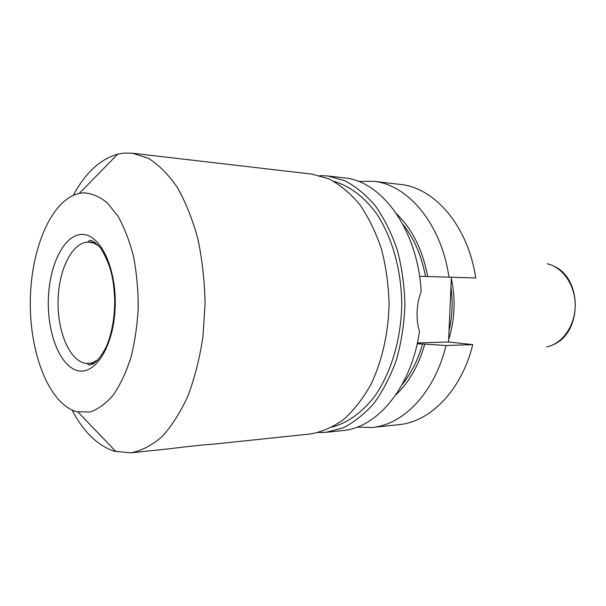 <?xml version="1.0" encoding="UTF-8"?>
<svg xmlns="http://www.w3.org/2000/svg" width="606" height="606" viewBox="0 0 606 606"><rect width="100%" height="100%" fill="white"/><g stroke="black" fill="none" stroke-linecap="round" stroke-linejoin="round"><path stroke-width="0.91" d="M130.76 452.849L169.279 448.796C189.064 446.289 209.07 444.198 212.729 444.228L310.499 433.949C321.93 431.957 333.005 427.109 343.746 419.405C354.055 410.095 363.199 398.286 371.175 383.969C382.045 361.017 388.348 333.345 389.097 304.477C388.59 285.221 386.037 266.723 381.432 248.983C375.75 232.113 368.509 217.289 359.699 204.517C350.207 193.208 339.936 184.648 328.869 178.838L311.969 174.127L132.441 153.204L148.228 158.219C158.605 164.665 168.279 174.354 177.24 187.292C185.572 201.965 192.435 219.107 197.836 238.711C202.199 259.368 204.616 280.942 205.086 303.439L202.957 336.663C199.685 358.252 194.662 378.046 187.905 396.059C180.308 412.603 171.642 426.169 161.908 436.767C151.803 445.455 141.418 450.819 130.76 452.849L114.307 451.22C97.551 445.546 83.469 431.828 72.046 410.073M419.557 276.291L475.725 277.972C468.006 225.902 434.54 187.512 400.096 184.398L373.372 181.285C407.74 184.36 441.244 223.644 448.963 277.109M326.195 432.298L342.678 430.563C377.318 427.934 411.58 387.12 419.481 331.414C417.61 325.536 416.822 318.953 417.117 311.651C417.436 304.356 418.784 297.697 421.17 291.683C417.875 229.856 381.719 180.846 344.094 177.869L327.634 175.952L344.587 180.633C355.684 186.383 365.986 194.844 375.493 206.01C384.318 218.614 391.574 233.234 397.263 249.869C401.869 267.36 404.429 285.585 404.937 304.56C404.217 323.536 401.452 341.731 396.65 359.169C390.772 375.735 383.348 390.279 374.387 402.778C364.751 413.837 354.351 422.177 343.193 427.806L326.195 432.298L318.286 432.555M76.864 411.807C49.237 404.172 29.611 353.715 30.3 301.303C30.732 248.892 51.465 199.427 79.303 193.352L83.522 192.822C91.642 193.238 99.551 196.579 107.27 202.821L117.905 216.069C124.291 227.432 129.479 240.885 133.487 256.436C136.645 272.851 138.229 289.948 138.236 307.719C137.289 325.399 134.82 342.102 130.82 357.82C126.033 372.523 120.193 384.931 113.277 395.044C105.952 403.573 98.225 409.217 90.12 411.982L76.864 411.807M73.258 195.314C85.355 172.884 100.179 159.173 117.708 154.174L123.783 153.121L132.441 153.204M451.303 278.51C455.765 299.311 454.879 319.65 448.652 339.534M446.001 345.518C434.729 392.559 403.422 424.814 371.986 427.48L398.748 424.67C430.252 421.965 461.53 390.446 472.771 344.617L446.001 345.518L422.594 343.935C417.935 360.123 411.08 373.728 402.036 384.742M422.594 343.935L417.178 343.837M424.753 344.178C418.564 365.782 408.891 382.704 395.756 394.938M371.986 427.48L357.123 427.139M451.364 277.184L448.546 341.996L417.375 342.943M358.51 181.459L373.372 181.285M396.771 214.085C412.141 228.841 422.427 249.551 427.647 276.2M402.937 224.356C413.898 238.082 421.412 255.323 425.48 276.094M472.771 344.617L448.546 341.996M319.733 175.604L327.634 175.952M333.755 181.285C349.298 185.784 364.047 196.685 376.341 213.357C392.059 236.855 401.498 269.996 401.755 304.545C401.104 339.095 391.302 372.122 375.319 395.438C362.835 411.982 347.965 422.715 332.368 427.033M186.519 446.728L202.866 444.94M98.248 359.691L91.953 362.888L88.378 363.448L84.954 363.183C69.039 360.1 57.085 330.52 58.1 299.667C58.903 268.806 72.584 241.741 88.665 242.105L94.044 243.211L98.892 245.983M78.113 370.698C60.38 367.009 47.223 333.77 48.344 299.266C49.23 264.739 64.319 234.264 82.257 234.446C100.202 234.045 116.549 267.95 115.193 306.553C114.087 345.178 95.809 374.962 78.113 370.698M450.917 287.433C452.97 302.136 452.341 316.605 449.031 330.846M547.165 263.799C562.822 267.132 575.389 285.35 575.215 305.522C575.162 325.695 562.391 343.769 546.695 346.927M420.125 344.011L417.208 343.685M94.953 242.408L89.059 242.112C87.779 241.612 88.188 241.059 90.302 240.468C91.468 240.446 95.066 241.43 101.255 248.96C112.519 268.632 113.557 281.525 114.716 299.409C114.784 317.233 112.027 332.921 106.451 346.458C102.134 354.881 97.778 360.661 93.385 363.797L89.597 365.107C87.491 364.494 87.082 363.941 88.378 363.448L94.271 363.229M79.303 193.352L117.708 154.174M553.498 265.996C582.714 278.252 582.404 332.876 553.051 344.799M78.068 412.095L116.034 451.712"/></g></svg>
